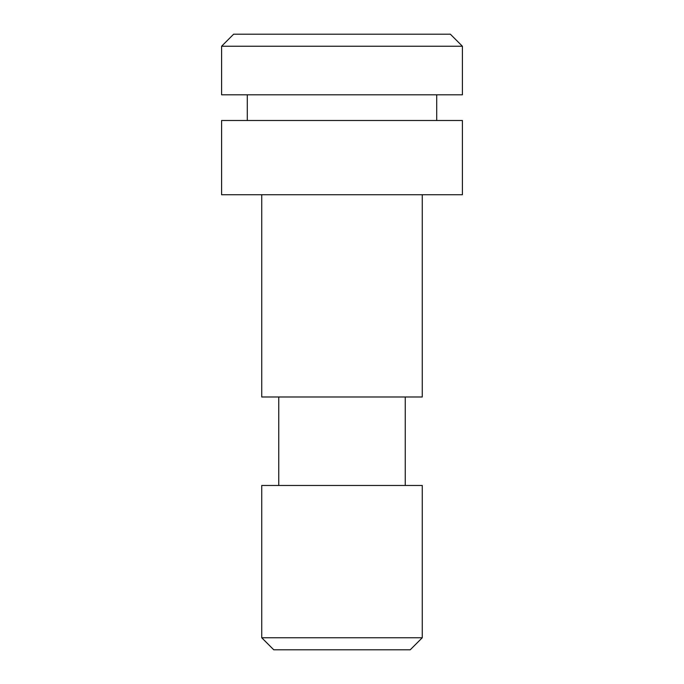<?xml version="1.0" encoding="UTF-8"?>
<svg xmlns="http://www.w3.org/2000/svg" width="684" height="684" viewBox="0 0 684 684"><rect width="100%" height="100%" fill="white"/><g stroke="black" fill="none" stroke-linecap="round" stroke-linejoin="round"><path stroke-width="1.03" d="M462.401 46.238L221.599 46.238L221.599 94.802L462.401 94.802L462.401 46.238L450.363 34.2L233.637 34.2L221.599 46.238M436.717 120.487L436.717 94.802M247.283 120.487L247.283 94.802M410.229 649.8L273.771 649.8L261.733 637.762L422.267 637.762L410.229 649.8M261.733 194.735L261.733 396.985L422.267 396.985L422.267 194.735M278.747 396.985L278.747 485.469M405.253 396.985L405.253 485.469M422.267 637.762L422.267 485.469L261.733 485.469L261.733 637.762M221.599 120.487L462.401 120.487L462.401 194.735L221.599 194.735L221.599 120.487"/></g></svg>
